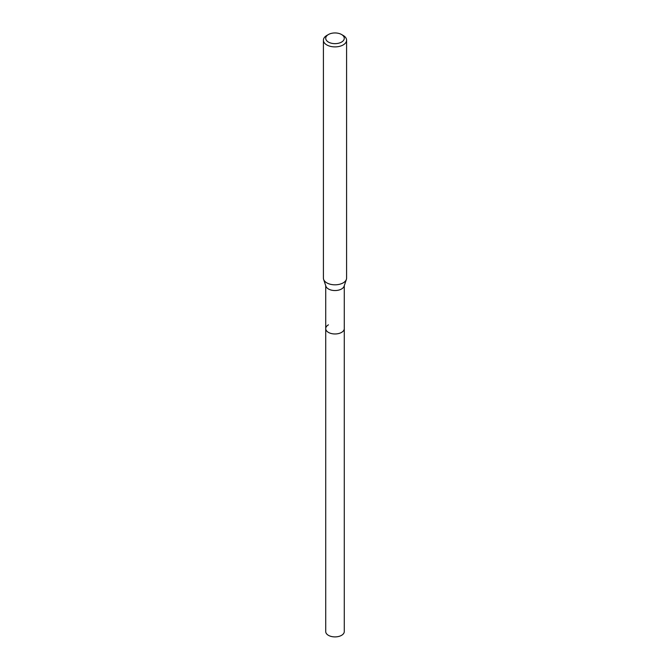 <?xml version="1.0" encoding="UTF-8"?>
<svg xmlns="http://www.w3.org/2000/svg" width="670" height="670" viewBox="0 0 670 670"><rect width="100%" height="100%" fill="white"/><g stroke="black" fill="none" stroke-linecap="round" stroke-linejoin="round"><path stroke-width="1" d="M325.721 285.705L325.721 631.55A9.28 5.352 0 0 0 331.449 636.5A9.28 5.352 0 0 0 341.558 635.336A9.28 5.352 0 0 0 344.279 631.55L344.279 328.618A9.28 5.352 180 0 1 341.558 332.404A9.28 5.352 180 0 1 331.449 333.56A9.28 5.352 180 0 1 325.721 328.618A9.28 5.352 180 0 1 328.442 324.833M341.558 42.084A9.28 5.352 180 0 1 328.442 42.084A9.28 5.352 180 0 1 328.442 34.513L328.442 34.513A9.28 5.352 180 0 1 341.558 34.513A9.28 5.352 180 0 1 341.558 42.084M326.801 35.46L328.442 34.513L326.801 35.46A11.591 6.692 180 0 0 323.409 40.192L323.409 278.125A11.591 6.692 0 0 0 323.618 279.39A11.591 6.692 0 0 0 331.6 284.524A11.591 6.692 0 0 0 343.199 282.857A11.591 6.692 0 0 0 346.382 279.39A11.591 6.692 0 0 0 346.591 278.125L346.591 40.192A11.591 6.692 180 0 1 343.199 44.924A11.591 6.692 180 0 1 330.561 46.381A11.591 6.692 180 0 1 323.409 40.192M341.558 34.513L343.199 35.46A11.591 6.692 180 0 1 346.591 40.192M346.382 279.39L344.104 286.207A9.28 5.352 180 0 1 341.558 288.979A9.28 5.352 180 0 1 332.278 290.311A9.28 5.352 180 0 1 325.896 286.207L323.618 279.39M325.721 328.618A9.28 5.352 0 0 0 331.449 333.56A9.28 5.352 0 0 0 341.558 332.404A9.28 5.352 0 0 0 344.279 328.618L344.279 285.705"/></g></svg>
